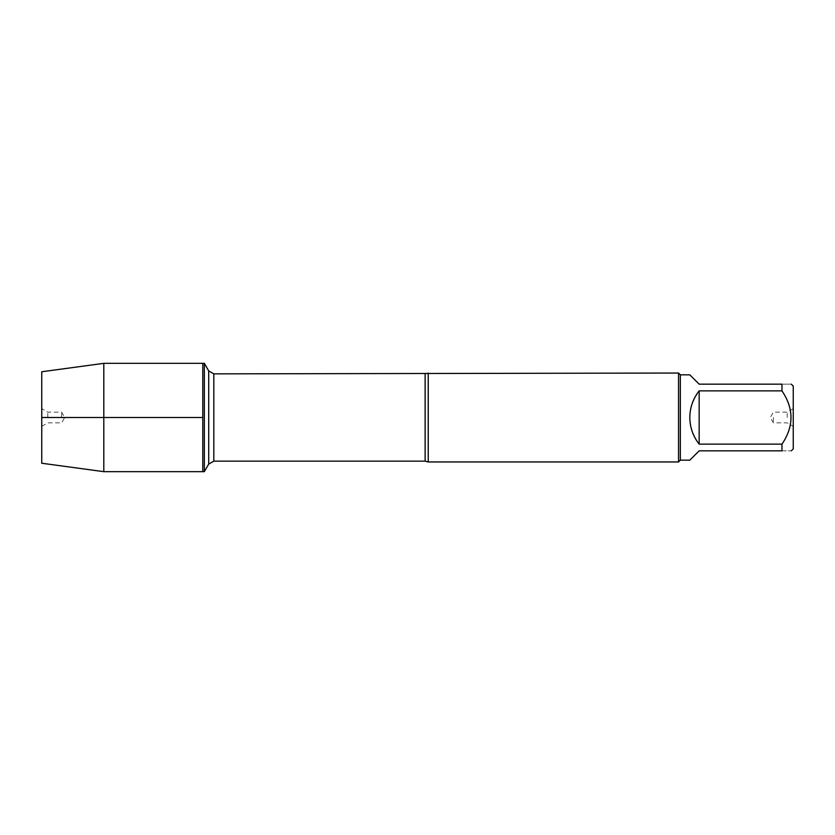 <?xml version="1.0" encoding="UTF-8"?>
<svg xmlns="http://www.w3.org/2000/svg" width="835" height="835" viewBox="0 0 835 835"><rect width="100%" height="100%" fill="white"/><g stroke="black" fill="none" stroke-linecap="round" stroke-linejoin="round"><path stroke-width="0.63" stroke-dasharray="4.17 3.13" d="M204.335 363.329L204.335 471.671M202.79 417.5L202.79 363.329L202.79 417.5M428.24 461.953L428.24 373.047M678.552 373.047L678.552 461.953M773.387 417.5L773.387 422.865L773.387 417.5M787.207 417.5L787.207 412.135L787.207 417.5M793.25 417.5L793.25 426.361L793.25 417.5M793.25 448.896L793.25 386.104M689.814 460.168L699.156 450.837L781.977 450.837C793.981 450.837 793.981 450.837 781.977 450.837L781.977 444.136C793.981 426.403 793.981 408.649 781.977 390.863L781.977 384.163C793.981 384.163 793.981 384.163 781.977 384.163L699.156 384.163L689.814 374.832M699.156 444.136C686.829 426.382 686.829 408.618 699.156 390.863L699.156 444.136L781.977 444.136M699.156 390.863L781.977 390.863M680.327 374.832L680.327 460.168M103.801 363.329L103.801 471.671M41.75 371.763L41.75 463.237M61.613 417.5L61.613 412.135L61.613 417.5M47.793 417.5L47.793 412.135L47.793 417.5M41.75 417.5L41.75 408.639L41.75 417.5M425.119 373.861L425.119 461.139M213.823 461.139L213.823 373.861M208.708 370.907L208.708 464.093M793.25 408.639L787.207 412.135L773.387 412.135L770.288 417.5L773.387 422.865L787.207 422.865L793.25 426.361M41.75 426.361L47.793 422.865L61.613 422.865L64.712 417.5L61.613 412.135L47.793 412.135L41.75 408.639"/><path stroke-width="1.25" d="M204.335 471.671L204.335 363.329L202.79 363.329L202.79 471.671L202.79 363.329L103.801 363.329L103.801 471.671L204.335 471.671L208.708 464.093L208.708 370.907L204.335 363.329M428.24 373.047L428.24 461.953L678.552 461.953L678.552 373.047L213.823 373.861L213.823 461.139L208.708 464.093M791.309 384.163L793.25 386.104L793.25 448.896L791.309 450.837M699.156 450.837L689.814 460.168L680.327 460.168L680.327 374.832L689.814 374.832L699.156 384.163L781.977 384.163C793.981 384.163 793.981 384.163 781.977 384.163L781.977 390.863C793.981 408.649 793.981 426.403 781.977 444.136L781.977 450.837C793.981 450.837 793.981 450.837 781.977 450.837L699.156 450.837M699.156 390.863C693.04 398.692 689.919 407.563 689.814 417.5C689.919 427.436 693.04 436.308 699.156 444.136L699.156 390.863L781.977 390.863M699.156 444.136L781.977 444.136M103.801 471.671L41.75 463.237L41.75 371.763L103.801 363.329M202.79 417.5L41.75 417.5L202.79 417.5M428.24 461.953L425.119 461.139L425.119 373.861M425.119 461.139L213.823 461.139M213.823 373.861L208.708 370.907M680.327 374.832L678.552 373.047M680.327 460.168L678.552 461.953"/></g></svg>
